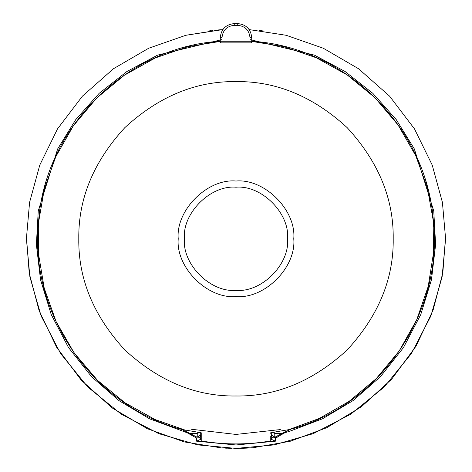 <?xml version="1.0" encoding="UTF-8"?>
<svg xmlns="http://www.w3.org/2000/svg" width="472" height="472" viewBox="0 0 472 472"><rect width="100%" height="100%" fill="white"/><g stroke="black" fill="none" stroke-linecap="round" stroke-linejoin="round"><path stroke-width="0.71" d="M215.279 30.214L215.958 30.149M217.179 30.037L218.878 29.889M219.297 29.854L220.908 29.73M221.244 29.706L185.815 35.288L148.668 48.25L113.481 68.723L82.476 96.093L57.519 128.885L39.79 165.058L29.583 202.37L26.397 238.797L29.895 276.934L41.111 315.951L60.563 353.493L87.786 387.01L121.304 414.233L158.846 433.685L197.862 444.901L236 448.4L274.138 444.901L313.154 433.685L350.696 414.233L384.214 387.01L411.436 353.493L430.889 315.951L442.105 276.934L445.603 238.797L442.417 202.37L432.21 165.058L414.481 128.885L389.524 96.093L358.519 68.723L323.332 48.25L286.185 35.288L249.228 29.606M231.658 448.353L222.005 447.934M221.232 447.881L184.334 441.934L147.282 428.7L112.212 407.944L81.361 380.29L56.611 347.209L39.141 310.771L29.24 273.229L26.402 236.625M236.171 448.4L239.274 448.376M242.455 448.3L243.582 448.264M248.065 448.052L250.307 447.91M250.927 447.869L251.806 447.804M252.06 447.786L253.187 447.692M253.334 447.68L290.256 441.255L326.889 427.667L361.44 406.722L391.748 379.069L416.021 346.165L433.131 310.027L442.819 272.857L445.597 236.625M253.558 447.662L252.567 447.745M251.93 447.792L251.364 447.834M250.892 447.869L249.629 447.957M248.85 448.005L246.378 448.14M243.475 448.264L240.513 448.353M240.342 448.353L246.514 448.134M274.775 432.146L274.775 437.278L275.406 438.051L275.418 441.184L236 444.99L196.582 441.184L196.594 438.051L187.231 432.794L149.441 418.764L119.08 400.693L91.544 376.68L68.493 347.528L51.247 314.6L40.527 279.678L36.379 244.59L38.244 210.972L57.655 148.94L75.78 119.593L99.155 93.344L126.879 71.537L157.618 55.118L222.029 39.583M200.718 434.871L197.225 437.278L197.225 433.379L189.791 433.379L187.608 432.299L187.231 432.794L189.791 433.379L197.225 437.278L196.594 438.051C199.007 438.152 200.382 437.09 200.718 434.871L200.718 438.175L200.205 439.503L196.582 441.184M187.608 432.299L181.331 429.249L180.9 430.747M290.622 429.249L284.392 432.299L284.769 432.794L291.1 430.747L322.559 418.758L352.92 400.693L380.456 376.68L403.507 347.522L420.753 314.6L431.473 279.678L435.621 244.59L433.756 210.972L414.345 148.94L396.22 119.593L372.845 93.344L345.12 71.537L314.382 55.118L249.971 39.583M271.282 434.871C271.618 437.09 272.993 438.152 275.406 438.051L284.769 432.794L282.209 433.379L274.775 437.278L271.282 434.529L271.282 438.175L271.795 439.503L270.757 439.686M275.418 441.184L271.795 439.503M271.282 433.556L271.312 432.641M271.282 437.597L271.282 438.175M270.757 437.385L271.282 437.29L271.282 434.836M200.688 432.712L200.718 434.529L200.718 433.379L201.243 433.379L201.243 436.045M200.718 434.812L200.718 437.29L201.243 437.385M200.718 438.175L200.718 437.597M201.243 439.686L200.205 439.503M284.392 432.299L282.209 433.379L274.775 433.379L272.232 432.511M222.772 29.606L185.815 35.288L148.668 48.25L113.481 68.723L82.476 96.093L57.519 128.885L39.79 165.058L29.583 202.37L26.397 238.797L29.895 276.934L41.111 315.951L60.563 353.493L87.786 387.01L121.304 414.233L158.846 433.685L197.862 444.901L236 448.4L274.138 444.901L313.154 433.685L350.696 414.233L384.214 387.01L411.436 353.493L430.889 315.951L442.105 276.934L445.603 238.797M191.296 429.249L236 434.429L278.445 429.768M279.495 429.532L280.704 429.249M277.501 437.119L273.553 437.904M201.243 438.441L201.243 441.084C224.412 445.037 247.588 445.037 270.757 441.084L270.757 436.045M201.243 433.379L201.243 440.948C224.412 444.901 247.588 444.901 270.757 440.948M270.757 432.712L288.829 429.65L293.566 428.464C382.025 403.407 443.975 310.67 433.255 219.356C425.903 126.372 344.79 46.787 251.682 41.206M251.718 42.203L251.251 42.875L220.748 42.875L220.282 42.203L220.282 37.571C221.167 29.146 225.828 24.491 234.254 23.6L237.746 23.6C246.172 24.491 250.833 29.146 251.718 37.571L251.718 42.203M220.318 41.206C127.11 46.793 45.949 126.537 38.716 219.627C27.942 312.063 91.763 405.684 181.744 429.437L201.243 432.783M291.1 430.747L290.894 429.184M251.541 41.259L220.459 41.259M197.225 432.246L197.225 433.379L199.685 432.582M271.282 437.367L270.757 437.456M201.243 437.456L200.718 437.367M200.718 437.52L201.243 437.615M270.757 437.615L271.282 437.52M288.829 429.65L319.485 418.369L349.138 401.324L376.202 378.656L399.135 351.056L416.717 319.774L428.222 286.398L433.55 252.614L433.131 219.952L427.355 187.803L415.726 155.642L398.108 125.045L374.916 97.663L347.168 74.906L316.299 57.773L283.955 46.657L251.718 41.389M236 81.591C276.12 81.048 313.178 96.4 347.162 127.635C378.397 161.619 393.742 198.671 393.206 238.797C393.742 278.917 378.397 315.969 347.162 349.953C313.178 381.187 276.12 396.539 236 395.996C195.88 396.539 158.822 381.187 124.838 349.953C93.603 315.969 78.258 278.917 78.794 238.797C78.258 198.671 93.603 161.619 124.838 127.635C158.822 96.4 195.88 81.048 236 81.591M220.282 41.389L187.891 46.693L155.394 57.909L124.396 75.207L96.559 98.176L73.355 125.823L55.796 156.674L44.309 189.077L38.733 221.421L38.574 254.237L44.215 288.15L56.109 321.597L74.128 352.867L97.515 380.355L125.015 402.805L155.052 419.525L186.015 430.411M249.971 42.875L249.971 37.571L251.718 37.571M249.971 37.571C249.198 30.202 245.121 26.125 237.746 25.346L234.254 25.346C226.879 26.125 222.802 30.202 222.029 37.571L222.029 42.875M222.029 37.571L220.282 37.571M237.746 25.346L237.746 23.6M234.254 25.346L234.254 23.6M236 296.563C207.42 299.148 175.649 267.376 178.233 238.797C175.649 210.211 207.42 178.44 236 181.024C264.58 178.44 296.351 210.211 293.767 238.797C296.351 267.376 264.58 299.148 236 296.563M236 290.368C210.482 292.675 182.121 264.314 184.422 238.797C182.121 213.279 210.482 184.912 236 187.219C261.517 184.912 289.879 213.279 287.578 238.797C289.879 264.314 261.517 292.675 236 290.368L236 187.219M219.704 447.763L220.318 447.81M224.955 448.111L226.825 448.199M230.808 448.335L231.61 448.353M254.107 447.615L253.623 447.657M209.798 30.833L210.972 30.686M210.046 30.804L209.609 30.857M208.901 30.945L209.633 30.851M263.37 30.981L262.048 30.816M261.789 30.78L259.163 30.473M212.996 30.456L211.71 30.597M270.757 433.379L271.288 433.379"/></g></svg>
